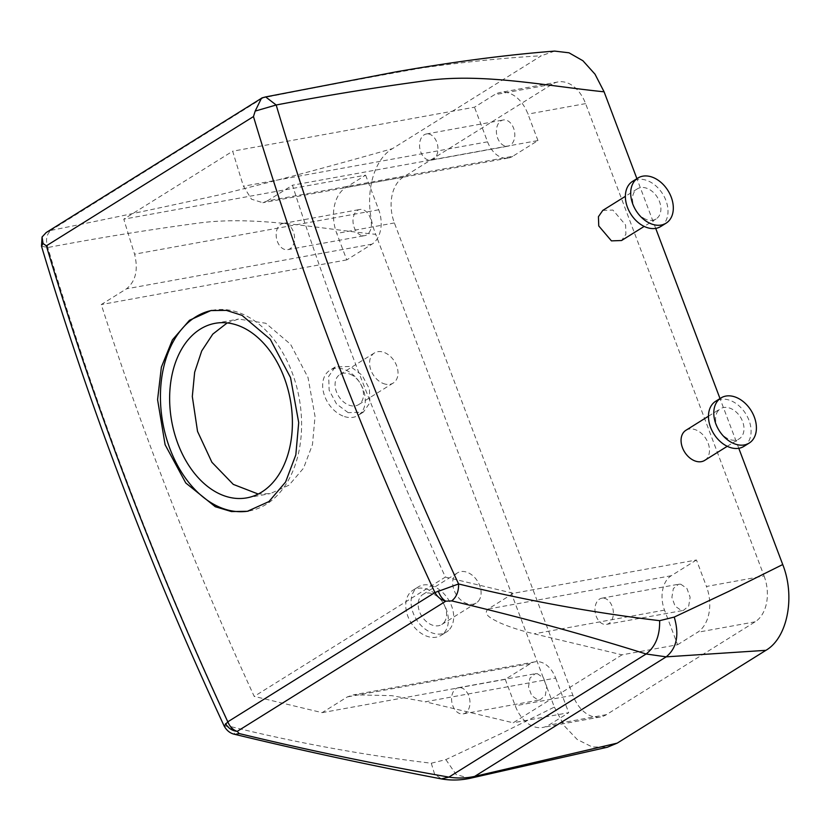 <?xml version="1.0" encoding="UTF-8"?>
<svg xmlns="http://www.w3.org/2000/svg" width="830" height="830" viewBox="0 0 830 830"><rect width="100%" height="100%" fill="white"/><g stroke="black" fill="none" stroke-linecap="round" stroke-linejoin="round"><path stroke-width="0.62" stroke-dasharray="4.15 3.11" d="M211.806 310.42A102.007 69.305 79.7 0 1 212.76 310.233A102.007 69.305 79.7 0 1 301.581 422.045A102.007 69.305 79.7 0 1 249.27 510.948A102.007 69.305 79.7 0 1 248.336 511.114M227.192 322.922L238.552 319.062L265.797 323.254L290.573 344.305L308.023 377.526L315.037 416.421L312.474 444.548L303.541 468.162L289.058 485.135L270.31 493.601L258.223 494.037M267.239 200.974L292.461 185.225A2625.487 1859.885 58 0 0 445.399 577.068L254.208 696.401A2625.487 1859.885 58 0 1 101.27 304.558L126.502 288.819C135.695 281.297 138.382 269.75 134.585 254.188A2625.487 1859.885 58 0 1 123.794 219.162L232.67 151.205A2625.487 1859.885 58 0 0 243.46 186.231L251.48 199.19L262.809 202.717L267.239 200.974L512.733 156.31L537.954 140.56L292.461 185.225M41.5 246.199L47.808 247.527C98.376 237.888 149.089 229.682 199.957 222.897C255.661 215.748 316.666 228.25 375.731 234.351C362.886 202.105 371.01 161.02 392.549 148.601L541.264 55.786C505.231 57.778 465.381 61.856 421.723 67.998C370.688 77.024 317.942 86.953 263.484 97.774L265.631 96.923M224.173 726.074L230.221 726.489C297.866 743.078 364.889 755.321 431.268 763.216L445.866 759.616L500.781 733.73L554.357 707.077L375.731 234.351M46.2 232.535L51.035 230.377C46.48 234.122 45.401 239.839 47.808 247.527A2643.218 1872.449 -122 0 0 230.221 726.489L235.087 734.415M262.238 97.816L263.484 97.774M764.077 575.979A35.483 24.101 -100.3 0 1 755.144 621.815L606.44 714.63A35.483 24.101 -100.3 0 1 600.474 716.964A35.483 24.101 -100.3 0 1 572.887 695.312L394.395 222.948A35.483 24.101 -100.3 0 1 403.328 177.112L552.033 84.297A35.483 24.101 -100.3 0 1 557.988 81.963A35.483 24.101 -100.3 0 1 585.586 103.615L764.077 575.979L706.455 586.468L696.453 559.991L513.334 593.315L445.399 577.068M537.954 140.56L527.953 114.094A35.483 24.101 -100.3 0 0 500.365 92.452A35.483 24.101 -100.3 0 0 494.4 94.776L474.49 107.205L232.67 151.205M322.144 712.648L505.252 679.334L530.484 663.585A26.612 18.084 -100.3 0 1 534.956 661.842A26.612 18.084 -100.3 0 1 555.644 678.068L425.302 701.786L391.698 695.644L353.653 694.824L347.365 696.899L322.144 712.648L254.208 696.401M696.453 559.991L671.221 575.74A26.612 18.084 -100.3 0 0 664.519 610.123L677.602 644.734L622.023 654.839L534.178 633.83C521.261 630.81 509.734 627.096 499.587 622.687C492.709 619.159 482.033 614.636 488.102 609.054L513.334 593.315M622.023 654.839L513.148 722.795L425.302 701.786M365.615 175.161L378.698 209.772A26.612 18.084 -100.3 0 1 371.996 244.155L346.764 259.894L336.762 233.427A35.483 24.101 -100.3 0 1 345.695 187.59L365.615 175.161L123.794 219.162M346.764 259.894L101.27 304.558M505.252 679.334L515.254 705.801A35.483 24.101 -100.3 0 0 542.851 727.443A35.483 24.101 -100.3 0 0 548.806 725.119L568.726 712.69L513.148 722.795M512.733 156.31A26.612 18.084 -100.3 0 1 508.261 158.053A26.612 18.084 -100.3 0 1 487.563 141.826L474.49 107.205M478.433 601.076A17.741 12.564 58 0 0 476.43 579.599A17.741 12.564 58 0 0 457.506 572.856A17.741 12.564 58 0 0 455.359 574.723A17.741 12.564 58 0 0 457.361 596.21A17.741 12.564 58 0 0 476.285 602.953A17.741 12.564 58 0 0 478.433 601.076M383.066 383.419A17.741 12.564 58 0 0 393.202 383.055A17.741 12.564 58 0 0 397.228 367.524A17.741 12.564 58 0 0 384.539 352.594A17.741 12.564 58 0 0 374.413 352.958A17.741 12.564 58 0 0 370.388 368.489A17.741 12.564 58 0 0 383.066 383.419M738.793 448.293L720.004 398.556M655.71 228.395L636.911 178.657M704.66 460.411A17.741 12.564 58 0 0 706.807 458.544A17.741 12.564 58 0 0 704.805 437.057A17.741 12.564 58 0 0 685.871 430.314M602.777 210.415L612.913 210.052L625.592 224.992L625.913 234.247L621.566 240.513M51.035 230.377C105.763 219.379 161.414 207.645 217.989 195.164C273.796 181.438 331.99 165.917 392.549 148.601M554.627 51.097L541.264 55.786M554.357 707.077L564.12 725.679L577.192 739.468L592.143 746.927L607.311 747.249M677.602 644.734L697.511 632.304A35.483 24.101 -100.3 0 0 706.455 586.468M680.776 584.206L686.95 588.501L690.124 597.247L688.703 606.025L683.391 610.403L681.243 610.413L675.07 606.118L671.895 597.372L673.327 588.595L678.629 584.216L680.776 584.206M505.833 146.194A13.301 9.037 -100.3 0 0 507.981 146.173A13.301 9.037 -100.3 0 0 514.714 133.018A13.301 9.037 -100.3 0 0 505.366 119.977A13.301 9.037 -100.3 0 0 503.219 119.997A13.301 9.037 -100.3 0 0 496.485 133.142A13.301 9.037 -100.3 0 0 505.833 146.194M555.644 678.068L568.726 712.69M362.43 235.689A13.301 9.037 -100.3 0 0 364.588 235.679A13.301 9.037 -100.3 0 0 371.311 222.523A13.301 9.037 -100.3 0 0 361.973 209.482A13.301 9.037 -100.3 0 0 359.815 209.492A13.301 9.037 -100.3 0 0 353.092 222.648A13.301 9.037 -100.3 0 0 362.43 235.689M537.384 673.701L543.557 678.006L546.731 686.742L545.31 695.519L539.998 699.898L537.85 699.918L531.677 695.613L528.503 686.877L529.934 678.1L535.236 673.721L537.384 673.701M445.866 759.616L456.189 774.618L469.956 778.333M431.268 763.216L434.547 773.965L441.311 778.893M443.915 622.625A17.741 12.564 58 0 0 441.913 601.138A17.741 12.564 58 0 0 422.978 594.394A17.741 12.564 58 0 0 420.831 596.272A17.741 12.564 58 0 0 422.844 617.759A17.741 12.564 58 0 0 441.768 624.502A17.741 12.564 58 0 0 443.915 622.625M350.021 374.143A17.741 12.564 -122 0 1 362.7 389.073A17.741 12.564 -122 0 1 358.674 404.604A17.741 12.564 -122 0 1 348.548 404.967A17.741 12.564 -122 0 1 335.87 390.038A17.741 12.564 -122 0 1 339.895 374.506A17.741 12.564 -122 0 1 350.021 374.143M718.24 410.643A17.741 12.564 58 0 0 720.253 432.129A17.741 12.564 58 0 0 739.177 438.863A17.741 12.564 58 0 0 741.325 436.995A17.741 12.564 58 0 0 739.323 415.508A17.741 12.564 58 0 0 720.399 408.765A17.741 12.564 58 0 0 718.24 410.643M645.958 219.338A17.741 12.564 -122 0 1 633.28 204.398A17.741 12.564 -122 0 1 637.305 188.877A17.741 12.564 -122 0 1 647.431 188.514A17.741 12.564 -122 0 1 660.109 203.443A17.741 12.564 -122 0 1 656.084 218.975A17.741 12.564 -122 0 1 645.958 219.338M603.95 598.181A13.301 9.037 79.7 0 1 613.287 611.222A13.301 9.037 79.7 0 1 606.554 624.378A13.301 9.037 79.7 0 1 604.406 624.388A13.301 9.037 79.7 0 1 595.068 611.347A13.301 9.037 79.7 0 1 601.792 598.202A13.301 9.037 79.7 0 1 603.95 598.181M428.529 133.962A13.301 9.037 79.7 0 1 437.877 147.003A13.301 9.037 79.7 0 1 431.144 160.159A13.301 9.037 79.7 0 1 428.996 160.169A13.301 9.037 79.7 0 1 419.648 147.128A13.301 9.037 79.7 0 1 426.381 133.972A13.301 9.037 79.7 0 1 428.529 133.962M285.136 223.457A13.301 9.037 79.7 0 1 294.484 236.498A13.301 9.037 79.7 0 1 287.751 249.654A13.301 9.037 79.7 0 1 285.603 249.664A13.301 9.037 79.7 0 1 276.255 236.623A13.301 9.037 79.7 0 1 282.988 223.478A13.301 9.037 79.7 0 1 285.136 223.457M460.546 687.686A13.301 9.037 79.7 0 1 469.894 700.728A13.301 9.037 79.7 0 1 463.161 713.883A13.301 9.037 79.7 0 1 461.013 713.893A13.301 9.037 79.7 0 1 451.665 700.852A13.301 9.037 79.7 0 1 458.399 687.697A13.301 9.037 79.7 0 1 460.546 687.686M449.684 629.213A26.612 18.851 58 0 0 446.675 596.988A26.612 18.851 58 0 0 418.289 586.872A26.612 18.851 58 0 0 415.062 589.684A26.612 18.851 58 0 0 418.071 621.909A26.612 18.851 58 0 0 446.467 632.024A26.612 18.851 58 0 0 449.684 629.213M348.175 412.666L336.492 403.909L329.157 390.276L328.67 376.384L335.196 366.974L350.395 366.435L362.077 375.191L369.412 388.834L369.9 402.716L363.374 412.126L348.175 412.666M743.877 446.395A26.612 18.851 58 0 0 747.093 443.583A26.612 18.851 58 0 0 744.085 411.358A26.612 18.851 58 0 0 715.699 401.243M660.784 226.497A26.612 18.851 58 0 0 666.822 203.205A26.612 18.851 58 0 0 647.805 180.805A26.612 18.851 58 0 0 632.605 181.345M444.372 632.533A26.612 18.851 58 0 0 441.363 600.308A26.612 18.851 58 0 0 412.977 590.192A26.612 18.851 58 0 0 409.75 592.994A26.612 18.851 58 0 0 412.759 625.218A26.612 18.851 58 0 0 441.155 635.334A26.612 18.851 58 0 0 444.372 632.533M342.863 415.986A26.612 18.851 -122 0 1 323.845 393.586A26.612 18.851 -122 0 1 329.884 370.294A26.612 18.851 -122 0 1 345.083 369.755A26.612 18.851 -122 0 1 364.1 392.144A26.612 18.851 -122 0 1 358.062 415.436A26.612 18.851 -122 0 1 342.863 415.986M263.131 97.847L50.692 230.45M585.586 103.615L527.953 114.094M572.887 695.312L515.254 705.801M394.395 222.948L336.762 233.427M371.996 244.155L126.502 288.819M378.698 209.772L134.585 254.188M403.328 177.112L345.695 187.59M552.033 84.297L494.4 94.776M487.563 141.826L243.46 186.231M755.144 621.815L697.511 632.304M671.221 575.74L488.102 609.054M530.484 663.585L347.365 696.899M664.519 610.123L534.178 633.83M606.44 714.63L548.806 725.119M210.872 310.576L212.76 310.233M247.392 511.29L249.27 510.948M246.894 497.855L270.31 493.601M215.136 323.327L238.552 319.062M508.261 158.053L262.809 202.717M557.988 81.963L500.365 92.452M534.956 661.842L353.653 694.824M600.474 716.964L542.851 727.443M422.978 594.394L457.506 572.856M441.768 624.502L476.285 602.953M393.202 383.055L358.674 404.604M374.413 352.958L339.895 374.506M727.256 446.301L739.177 438.863M708.478 416.204L720.399 408.765M637.305 188.877L625.384 196.316M656.084 218.975L644.173 226.414M606.554 624.378L683.391 610.403M601.792 598.202L678.629 584.216M431.144 160.159L507.981 146.173M426.381 133.972L503.219 119.997M287.751 249.654L364.588 235.679M282.988 223.478L359.815 209.492M463.161 713.883L539.998 699.898M458.399 687.697L535.236 673.721M412.977 590.192L418.289 586.872M441.155 635.334L446.467 632.024M335.196 366.974L329.884 370.294M363.374 412.126L358.062 415.436"/><path stroke-width="1.25" d="M248.336 511.114A102.007 69.305 79.7 0 1 160.449 399.147A102.007 69.305 79.7 0 1 211.806 310.42M292.378 420.551A88.696 60.268 79.7 0 1 246.894 497.855A88.696 60.268 79.7 0 1 169.652 400.641A88.696 60.268 79.7 0 1 215.136 323.327A88.696 60.268 79.7 0 1 292.378 420.551M157.576 399.666L161.362 367.182L172.433 339.864L189.489 320.266L210.872 310.576L226.393 310.389L241.955 315.327L270.3 339.294L290.531 377.608L298.707 422.563L295.822 454.882L285.582 482.043L268.941 501.569L247.392 511.29L231.435 511.56L215.281 506.725L185.764 482.977L165.108 444.735L157.576 399.666M258.223 494.037L233.282 484.388L211.909 462.279L197.53 431.393L192.311 396.512L194.656 372.224L201.711 350.945L212.802 334.106L227.192 322.922M46.345 245.836L253.472 116.563A2660.959 1885.013 58 0 0 434.92 592.537L227.794 721.82C229.92 726.831 233.054 730.016 237.193 731.375L239.196 733.554L235.108 734.415C230.439 733.544 226.787 730.753 224.152 726.022L227.794 721.82A2660.959 1885.013 58 0 1 46.345 245.836L43.056 243.491L41.5 246.199C90.003 408.474 150.884 568.415 224.152 726.022L224.173 726.074M253.472 116.563L255.184 111.085L276.172 104.995A2643.218 1872.449 58 0 0 458.596 583.957L434.92 592.537C437.628 597.185 441.249 600.069 445.803 601.179L451.717 600.899C519.611 616.898 584.403 634.597 646.124 653.999L666.2 656.852L765.914 650.326L617.209 743.141L607.311 747.249L469.956 778.333L474.656 776.403L617.209 743.141M43.056 243.491L42.05 237.017L46.2 232.535L262.238 97.816M255.184 111.085L261.481 98.168M225.553 723.646C228.25 728.19 232.13 730.774 237.193 731.375L445.803 601.179C442.587 599.405 440.066 595.982 438.219 590.908M239.196 733.554C306.519 749.895 376.426 764.409 448.895 777.108C457.693 778.478 466.284 778.239 474.656 776.403L666.2 656.852C676.772 648.189 679.448 634.94 674.24 617.074L729.145 591.199L782.732 564.545L738.793 448.293M674.24 617.074L659.643 620.674C593.253 612.779 526.241 600.536 458.596 583.957C458.762 591.531 456.469 597.185 451.717 600.899M720.004 398.556L655.71 228.395M636.911 178.657L604.095 91.819L595.017 74.192L582.919 60.746L568.996 52.798L554.627 51.097C506.601 54.811 453.554 61.762 395.464 71.961L265.642 96.913L276.172 104.995C326.74 95.346 377.453 87.14 428.332 80.365C484.025 73.206 545.04 85.718 604.095 91.819M708.478 416.204L685.871 430.314A17.741 12.564 58 0 0 683.723 432.191A17.741 12.564 58 0 0 685.736 453.668A17.741 12.564 58 0 0 704.66 460.411L727.256 446.301M644.173 226.414L621.566 240.513L611.44 240.876L598.752 225.947L598.43 216.692L602.777 210.415L625.384 196.316M782.732 564.545C795.576 596.791 787.473 637.897 765.914 650.326M235.087 734.415C302.39 750.693 371.135 765.519 441.311 778.893L448.895 777.108L646.124 653.999C655.461 646.705 659.964 635.593 659.643 620.674M721.011 397.933L715.699 401.243A26.612 18.851 58 0 0 712.472 404.054A26.612 18.851 58 0 0 715.481 436.279A26.612 18.851 58 0 0 743.877 446.395L749.189 443.075A26.612 18.851 58 0 0 752.405 440.274A26.612 18.851 58 0 0 749.397 408.038A26.612 18.851 58 0 0 721.011 397.933A26.612 18.851 58 0 0 717.784 400.734A26.612 18.851 58 0 0 720.793 432.959A26.612 18.851 58 0 0 749.189 443.075M637.917 178.035L632.605 181.345A26.612 18.851 58 0 0 626.567 204.647A26.612 18.851 58 0 0 645.584 227.036A26.612 18.851 58 0 0 660.784 226.497L666.096 223.177A26.612 18.851 -122 0 1 650.896 223.727A26.612 18.851 -122 0 1 631.879 201.327A26.612 18.851 -122 0 1 637.917 178.035A26.612 18.851 -122 0 1 653.117 177.485A26.612 18.851 -122 0 1 672.134 199.885A26.612 18.851 -122 0 1 666.096 223.177M41.5 246.199L42.06 237.027M265.642 96.913L262.166 97.847M441.332 778.903C450.742 780.553 460.287 780.366 469.967 778.333"/></g></svg>
